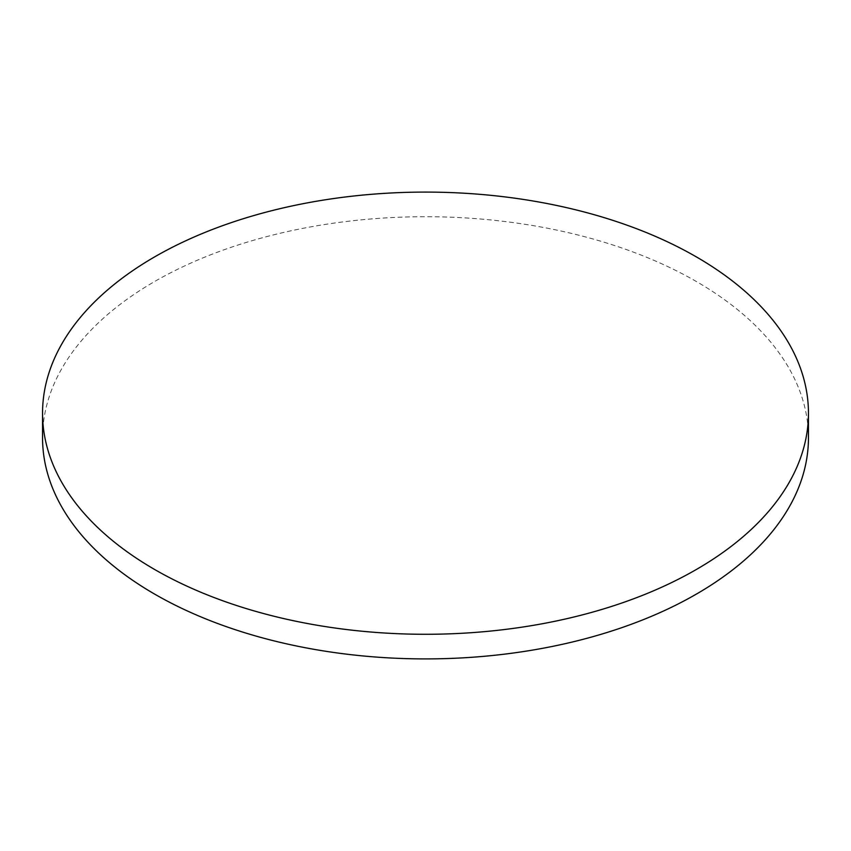 <?xml version="1.0" encoding="UTF-8"?>
<svg xmlns="http://www.w3.org/2000/svg" width="851" height="851" viewBox="0 0 851 851"><rect width="100%" height="100%" fill="white"/><g stroke="black" fill="none" stroke-linecap="round" stroke-linejoin="round"><path stroke-width="0.64" stroke-dasharray="4.25 3.19" d="M808.45 437.808A382.95 221.09 0 0 0 696.288 281.468A382.95 221.09 0 0 0 278.947 233.546A382.95 221.09 0 0 0 42.55 437.808"/><path stroke-width="1.28" d="M154.712 569.532A382.95 221.09 0 0 0 572.053 617.454A382.95 221.09 0 0 0 808.45 413.192A382.95 221.09 0 0 0 696.288 256.853A382.95 221.09 0 0 0 278.947 208.921A382.95 221.09 0 0 0 42.55 413.192A382.95 221.09 0 0 0 154.712 569.532M42.55 413.192L42.55 437.808A382.95 221.09 0 0 0 154.712 594.147A382.95 221.09 0 0 0 572.053 642.08A382.95 221.09 0 0 0 808.45 437.808L808.45 413.192"/></g></svg>

